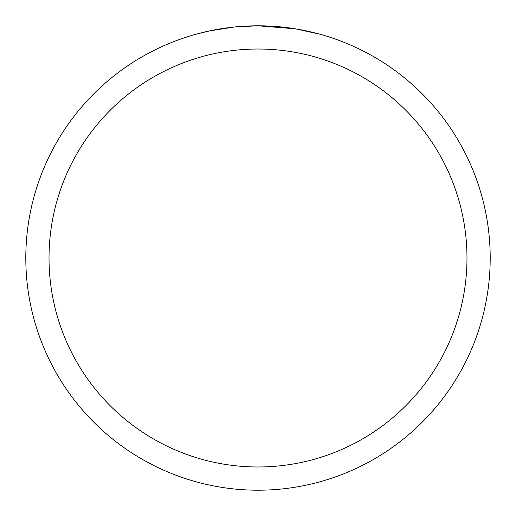 <?xml version="1.0" encoding="UTF-8"?>
<svg xmlns="http://www.w3.org/2000/svg" width="516" height="516" viewBox="0 0 516 516"><rect width="100%" height="100%" fill="white"/><g stroke="black" fill="none" stroke-linecap="round" stroke-linejoin="round"><path stroke-width="0.77" d="M262.186 25.839L265.069 25.91M283.71 27.225L284.613 27.329M295.126 28.786L258 25.8A232.2 232.2 0 0 1 490.2 258A232.2 232.2 0 0 1 258 490.2A232.2 232.2 0 0 1 25.8 258A232.2 232.2 0 0 1 258 25.8L235.412 26.903M296.113 28.948L320.101 34.256M258 49.02A208.98 208.98 0 0 1 466.98 258A208.98 208.98 0 0 1 258 466.98A208.98 208.98 0 0 1 49.02 258A208.98 208.98 0 0 1 258 49.02M234.432 27L209.928 30.831L195.906 34.256M242.675 26.31L245.984 26.11M214.172 29.973L224.557 28.219M226.53 27.941L231.884 27.271M237.631 26.697L240.959 26.426M241.804 26.368L243.094 26.277M245.068 26.161L248.583 25.993M253.775 25.839L258 25.8"/></g></svg>
